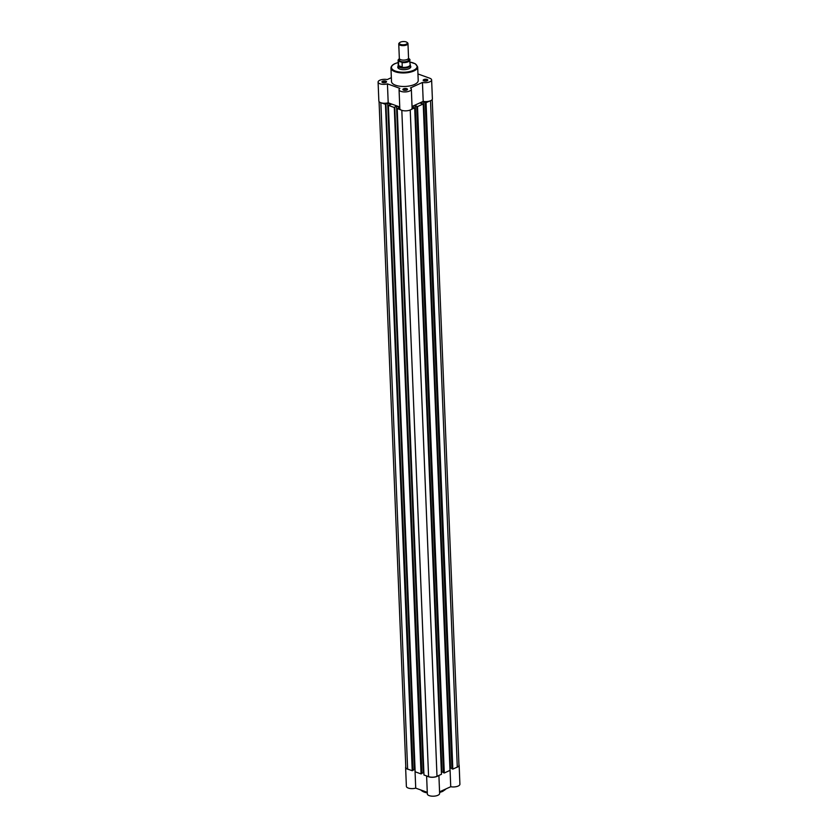 <?xml version="1.0" encoding="UTF-8"?>
<svg xmlns="http://www.w3.org/2000/svg" width="838" height="838" viewBox="0 0 838 838"><rect width="100%" height="100%" fill="white"/><g stroke="black" fill="none" stroke-linecap="round" stroke-linejoin="round"><path stroke-width="1.26" d="M379.069 101.618L405.812 767.419A5.95 2.43 177.7 0 0 407.624 769.064L412.223 770.73L385.459 104.31L381.95 103.032M432.219 99.481L458.962 765.283A5.95 2.43 177.7 0 1 457.286 767.074L430.523 100.749M457.286 767.074L452.824 769.106L426.06 102.676L429.454 101.126M426.06 102.676L425.233 102.372L451.996 768.802L452.824 769.106M451.986 768.54L450.498 767.996L423.735 101.566L425.233 102.372M423.735 101.566L420.267 103.147L423.232 103.964L449.996 770.394L444.287 772.992L417.523 106.573L423.232 103.964M450.498 767.996L449.912 768.268M417.523 106.573L416.696 106.269L443.459 772.699L444.287 772.992M443.449 772.427L441.961 771.892L415.187 105.462L416.696 106.269M412.055 106.897L415.187 105.462M441.375 772.154L441.961 771.892M400.721 109.83L397.212 108.563L423.976 774.993L428.585 776.658A5.95 2.43 177.7 0 0 436.996 776.313L441.458 774.281L414.695 107.861L412.066 107.17M411.29 109.411L414.695 107.861M397.212 108.563L399.778 107.662M399.768 107.39L396.521 106.217L423.284 772.646L423.892 772.866M395.086 107.138L394.289 107.505L421.053 773.924L421.86 773.568L394.761 107.013L396.521 106.217M421.849 773.296L423.284 772.646M394.289 107.505L388.382 105.368L391.283 104.321L387.69 103.022L414.454 769.452L415.061 769.661M421.053 773.924L415.156 771.788L388.382 105.368M412.223 770.73L413.029 770.373L385.93 103.818L387.69 103.022M413.019 770.101L414.454 769.452M385.459 104.31L386.266 103.943M456.228 767.556A6.149 2.504 -2.3 0 0 457.422 767.116A6.149 2.504 -2.3 0 0 459.151 765.272A6.149 2.504 -2.3 0 0 458.931 764.665M459.151 765.272L459.905 784.2A6.149 2.504 177.7 0 1 458.187 786.044A6.149 2.504 177.7 0 1 450.739 786.725L439.562 791.826M427.495 776.26A6.149 2.504 -2.3 0 0 437.143 776.365A6.149 2.504 -2.3 0 0 438.054 775.831M438.903 775.454L439.625 793.439A6.149 2.504 177.7 0 1 437.897 795.283A6.149 2.504 177.7 0 1 431.224 796.1A6.149 2.504 177.7 0 1 427.338 793.932L426.615 775.946M427.275 792.319L415.721 788.139A6.149 2.504 177.7 0 1 409.562 788.401A6.149 2.504 177.7 0 1 406.378 786.348L405.613 767.43A6.149 2.504 -2.3 0 0 408.714 769.462M405.781 766.801A6.149 2.504 -2.3 0 0 405.613 767.43M449.996 768.226L450.739 786.725M414.978 769.64L415.721 788.139M423.829 79.579A2.305 0.943 177.7 0 1 426.793 79.359A2.305 0.943 177.7 0 1 427.558 80.511A2.305 0.943 177.7 0 1 427.139 80.773A2.305 0.943 177.7 0 1 423.441 80.678A2.305 0.943 177.7 0 1 423.829 79.579M427.349 80.658A1.917 0.786 -2.3 0 0 427.411 80.448A1.917 0.786 -2.3 0 0 426.207 79.767A1.917 0.786 -2.3 0 0 424.122 80.029A1.917 0.786 -2.3 0 0 423.578 80.605A1.917 0.786 -2.3 0 0 423.661 80.804M403.539 88.818A2.305 0.943 177.7 0 1 406.514 88.608A2.305 0.943 177.7 0 1 407.278 89.76A2.305 0.943 177.7 0 1 406.849 90.022A2.305 0.943 177.7 0 1 403.151 89.928A2.305 0.943 177.7 0 1 403.539 88.818M407.069 89.907A1.917 0.786 -2.3 0 0 407.132 89.697A1.917 0.786 -2.3 0 0 405.917 89.017A1.917 0.786 -2.3 0 0 403.832 89.268A1.917 0.786 -2.3 0 0 403.288 89.844A1.917 0.786 -2.3 0 0 403.371 90.054M382.578 81.234A2.305 0.943 177.7 0 1 385.543 81.014A2.305 0.943 177.7 0 1 386.308 82.166A2.305 0.943 177.7 0 1 385.889 82.428A2.305 0.943 177.7 0 1 382.191 82.334A2.305 0.943 177.7 0 1 382.578 81.234M386.098 82.323A1.917 0.786 -2.3 0 0 386.161 82.103A1.917 0.786 -2.3 0 0 384.946 81.433A1.917 0.786 -2.3 0 0 382.861 81.684A1.917 0.786 -2.3 0 0 382.327 82.26A1.917 0.786 -2.3 0 0 382.4 82.47M410.4 65.846A6.526 2.661 177.7 0 1 410.18 67.941A6.526 2.661 177.7 0 1 408.986 68.685A6.526 2.661 177.7 0 1 398.5 68.412A6.526 2.661 177.7 0 1 398.113 66.338M410.002 68.088A6.149 2.504 -2.3 0 0 410.452 67.092L410.379 65.343A6.149 2.504 -2.3 0 0 410.316 65.018L410.159 64.578M391.346 77.683L387.261 79.547A6.149 2.504 -2.3 0 0 379.813 80.239A6.149 2.504 -2.3 0 0 378.095 82.082A6.149 2.504 -2.3 0 0 381.269 84.135A6.149 2.504 -2.3 0 0 387.439 83.863L399.852 88.357A6.149 2.504 -2.3 0 0 399.056 89.666A6.149 2.504 -2.3 0 0 405.299 91.929A6.149 2.504 -2.3 0 0 411.343 89.174A6.149 2.504 -2.3 0 0 410.431 87.938L422.446 82.459A6.149 2.504 -2.3 0 0 428.616 82.229A6.149 2.504 -2.3 0 0 431.622 79.924A6.149 2.504 -2.3 0 0 429.758 78.227L417.953 73.954M390.958 68.014L391.503 81.537A13.366 5.457 -2.3 0 0 399.946 86.241A13.366 5.457 -2.3 0 0 414.454 84.481A13.366 5.457 -2.3 0 0 418.214 80.469L417.67 66.946A13.366 5.457 177.7 0 1 413.909 70.958A13.366 5.457 177.7 0 1 399.401 72.717A13.366 5.457 177.7 0 1 390.958 68.014C391.084 66.275 392.394 64.819 394.876 63.657L398.155 62.536M412.034 106.478L423.211 101.377A6.149 2.504 -2.3 0 0 429.381 101.147A6.149 2.504 -2.3 0 0 432.387 98.853L431.622 79.924M399.056 89.666L399.82 108.584A6.149 2.504 -2.3 0 0 406.053 110.846A6.149 2.504 -2.3 0 0 412.097 108.092L411.343 89.174M378.095 82.082L378.849 101A6.149 2.504 -2.3 0 0 382.034 103.053A6.149 2.504 -2.3 0 0 388.193 102.791L399.747 106.971M398.26 65.06L398.134 65.511A6.149 2.504 -2.3 0 0 398.092 65.835L398.165 67.585A6.149 2.504 -2.3 0 0 398.699 68.548M388.193 102.791L387.439 83.863M423.211 101.377L422.446 82.459M398.752 43.922L399.338 58.419A4.609 1.886 -2.3 0 0 400.742 59.687A4.609 1.886 -2.3 0 0 405.77 59.896A4.609 1.886 -2.3 0 0 408.546 58.042L407.97 43.545A4.609 1.886 177.7 0 1 405.194 45.399A4.609 1.886 177.7 0 1 400.155 45.189A4.609 1.886 177.7 0 1 398.752 43.922A4.609 1.886 177.7 0 1 399.202 43.052L399.747 42.581A3.981 1.624 -2.3 0 0 400.564 44.424A3.981 1.624 -2.3 0 0 405.718 44.383A3.981 1.624 -2.3 0 0 406.87 42.288A3.981 1.624 -2.3 0 0 406.105 41.9A3.981 1.624 -2.3 0 0 399.747 42.581M399.904 59.268A4.609 1.886 -2.3 0 0 400.805 61.436A4.609 1.886 -2.3 0 0 406.807 61.384A4.609 1.886 -2.3 0 0 408.054 58.943M398.092 65.835A6.149 2.504 -2.3 0 0 399.967 67.532L398.668 65.961L398.448 61.226A5.95 2.43 177.7 0 1 398.071 60.43A5.95 2.43 177.7 0 1 398.762 59.236M409.593 59.152L409.154 58.786L409.593 59.152A5.95 2.43 177.7 0 1 409.971 59.948A5.95 2.43 177.7 0 1 402.114 62.557L401.685 62.19A5.719 2.336 -2.3 0 0 408.127 61.467A5.719 2.336 -2.3 0 0 409.154 58.786L408.42 58.524M401.685 62.19L398.448 61.226M402.114 62.557L402.219 67.25L399.967 67.532A6.149 2.504 -2.3 0 0 406.681 67.805A6.149 2.504 -2.3 0 0 410.379 65.343M402.219 67.25L398.668 65.961M402.303 67.04L398.626 65.72M398.301 64.903A5.95 2.43 -2.3 0 0 398.26 65.217A5.95 2.43 -2.3 0 0 398.762 66.139M402.01 67.312A5.95 2.43 -2.3 0 0 410.159 64.736L409.499 58.995M406.87 42.288L407.446 42.728A4.609 1.886 177.7 0 1 407.97 43.545M407.624 769.064L380.861 102.749M436.996 776.313L410.232 109.998M428.585 776.658L401.821 110.333M420.77 789.962A13.366 5.457 -2.3 0 0 427.296 792.675M439.573 792.182A13.366 5.457 -2.3 0 0 442.841 791.062A13.366 5.457 -2.3 0 0 445.858 788.956M442.474 791.407A12.832 5.238 177.7 0 1 439.583 792.423M427.307 792.916A12.832 5.238 177.7 0 1 421.65 790.684M398.155 62.588A12.832 5.238 -2.3 0 0 395.075 63.657A12.832 5.238 -2.3 0 0 395.379 71.052A12.832 5.238 -2.3 0 0 413.511 70.319A12.832 5.238 -2.3 0 0 410.054 62.117M399.422 58.744A5.719 2.336 -2.3 0 0 398.867 61.174M420.582 789.888L427.307 792.978M439.583 792.476L442.674 791.407L446.036 788.872M417.67 66.946L415.344 63.803L410.054 62.054M398.26 65.217L398.113 60.053L399.401 58.702"/></g></svg>

